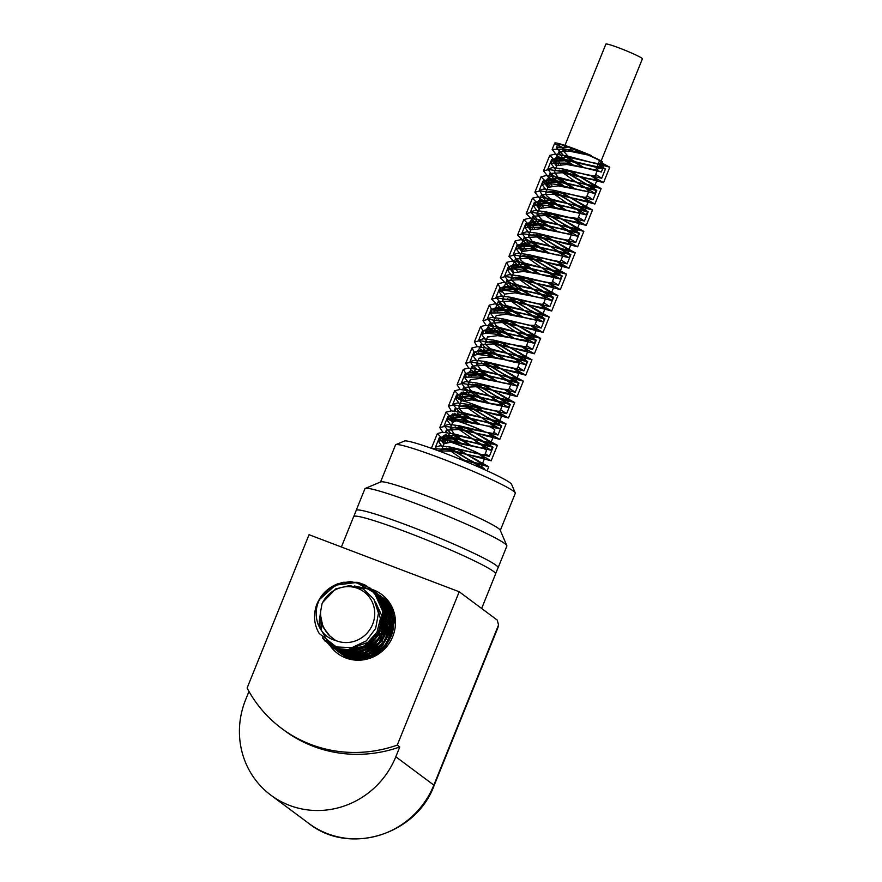 <?xml version="1.0" encoding="UTF-8"?>
<svg xmlns="http://www.w3.org/2000/svg" width="882" height="882" viewBox="0 0 882 882"><rect width="100%" height="100%" fill="white"/><g stroke="black" fill="none" stroke-linecap="round" stroke-linejoin="round"><path stroke-width="1.32" d="M455.156 426.734L485.519 447.968L482.289 448.023L483.777 448.552L449.588 441.617L450.801 442.213L444.12 443.679M446.512 448.122L465.883 461.595M454.164 433.977L450.283 428.222L460.25 427.064L485.762 432.202A21.918 1.621 22 0 0 454.803 420.13L456.292 420.802L452.731 422.269L450.316 428.244M488.297 426.26A20.021 1.477 22 0 0 487.878 426.05L485.387 425.576M463.811 405.323L484.163 419.402L499.885 428.884L483.579 425.146L454.814 420.13M458.96 406.845L461.352 400.924A20.021 1.477 22 0 1 461.352 400.924L461.264 401.156M484.163 419.402L494.207 426.59L487.889 426.05M563.697 148.518A30.032 2.216 -158 0 1 554.723 143.093A30.032 2.216 -158 0 1 591.315 155.585L589.275 155.287A23.031 1.698 -158 0 1 602.45 161.649L599.914 167.922L602.604 168.914L601.348 172.001L595.78 169.95L566.806 164.471L556.774 165.64L554.359 171.615M559.199 170.094L575.163 181.516M576.155 182.133L585.681 188.109M585.891 188.252L588.989 191.096L587.125 191.35L558.141 185.859L548.031 187.293M550.533 191.471L566.531 202.904M567.512 203.522L577.048 209.519M577.269 209.662L580.334 212.496L578.471 212.727L549.541 207.27L539.497 208.45L537.072 214.403M541.879 212.882L557.843 224.293M558.835 224.91L571.646 233.873L569.871 234.138L540.898 228.67L530.865 229.838L528.428 235.803L529.112 235.009L542.033 235.119L563.499 239.717L536.851 233.113L526.488 231.823L521.923 233.168L525.661 238.559L537.656 246.74M533.246 234.281L563.036 255.284L561.217 255.537L532.21 250.047L522.089 251.502M524.603 255.659L554.414 276.694L523.588 271.458L513.511 272.714M515.948 277.069L545.726 298.072L543.918 298.325L514.978 292.857L504.934 294.037M507.304 298.48L537.083 319.46L535.297 319.736L506.29 314.246L496.202 315.569M498.672 319.857L528.483 340.882L497.624 335.634L487.526 337.034M490.017 341.246L519.807 362.27L489.036 357.045L478.992 358.224L476.556 364.178L487.581 363.119L515.562 368.478L517.436 368.147M481.374 362.667L511.13 383.648L509.366 383.924L480.381 378.444L470.349 379.613L467.912 385.577M472.73 384.045L502.531 405.058L492.862 403.857M494.769 399.226L508.517 407.473L472.046 399.866L461.76 400.803M601.348 172.001L565.34 163.082L550.798 163.225L555.318 169.256M579.044 183.919L586.927 188.406M587.368 188.66L594.975 193.522L556.63 184.448L546.608 183.269L542.11 184.614L546.664 190.655M570.378 205.297L578.283 209.806M578.735 210.059L586.321 214.921L548.031 205.87L537.91 204.646L533.522 206.035L538.02 212.066M561.757 226.718L569.662 231.216M570.103 231.459L577.622 236.288L539.431 227.269L524.889 227.424L529.376 233.454M553.113 248.107L569.011 257.698L530.721 248.647L516.179 248.801L520.733 254.843M546.608 270.829L560.401 279.109L522.056 270.046L511.99 268.845L507.558 270.212L512.078 276.253M537.987 292.251L551.702 300.486L513.489 291.468L503.324 290.222L498.958 291.622L503.435 297.653M529.365 313.65L543.058 321.875L504.824 312.845L490.271 313L494.802 319.03M520.689 335.028L534.47 343.296L496.114 334.223L486.081 333.043L481.594 334.388L486.147 340.441M512.034 356.427L525.793 364.685L487.526 355.644L477.394 354.421L473.017 355.81L477.504 361.841M503.424 377.838L517.106 386.062L478.915 377.044L464.373 377.198L468.86 383.229M496.202 404.761L470.205 398.421L460.172 397.231L455.663 398.576L459.952 404.397M487.548 426.16L461.562 419.821L451.474 418.619L447.053 419.986L451.297 425.819M475.53 440.813L491.175 450.261L452.984 441.243L442.819 439.997L438.453 441.397L442.654 447.207M563.818 148.198A26.703 1.973 22 0 1 557.821 144.339A26.703 1.973 22 0 1 568.857 147.062L572.451 148.97A19.691 1.455 22 0 1 599.573 160.59L596.849 167.304M601.778 162.95L603.751 164.758L591.425 162.387L609.716 167.172L601.778 162.95A23.582 1.742 22 0 1 600.477 162.608M600.201 163.269A30.032 2.216 -158 0 0 603.586 164.35M442.566 452.367L441.684 449.644L442.951 448.563L457.262 449.324L479.169 453.866M568.857 147.062L556.476 147.57L563.543 155.508L582.329 167.007M595.725 174.382L601.722 178.307L562.804 168.925L552.408 167.624L547.876 168.991L551.36 174.184L562.848 182.1M563.818 182.684L573.675 188.406M587.081 195.771L593.013 199.674L554.227 190.347L543.764 189.013L539.255 190.391L542.706 195.561L554.161 203.477M555.131 204.062L565.02 209.795M578.438 217.17L584.402 221.073L545.528 211.724L535.176 210.434L530.545 211.768L537.612 219.695L556.388 231.194M569.783 238.57L575.803 242.495L563.499 239.717M538.604 247.313L547.744 252.594M561.139 259.958L567.093 263.872L528.285 254.534L517.811 253.2L513.324 254.589L516.984 259.925L528.98 268.128M529.928 268.69L539.905 274.445M552.496 281.358L558.449 285.261L519.619 275.912L509.245 274.622L504.625 275.956L508.396 281.358L520.336 289.528M521.284 290.101L531.262 295.834M543.852 302.758L549.872 306.682L510.91 297.3L500.568 296.021L495.971 297.355L502.464 304.885M504.813 306.528L511.725 310.927M512.674 311.5L522.607 317.222M535.209 324.146L541.173 328.06L502.332 318.722L491.88 317.388L487.393 318.777L493.854 326.285M496.213 327.939L513.963 338.633M526.565 345.546L532.508 349.448L493.7 340.11L483.292 338.798L478.717 340.154L485.254 347.706M487.581 349.349L493.633 353.252M495.342 354.288L505.331 360.021M517.921 366.945L523.93 370.87L484.979 361.488L474.648 360.209L470.029 361.543L473.612 366.769L485.034 374.663M486.004 375.258L495.871 380.969M509.278 388.345L515.253 392.258L476.379 382.898L465.95 381.586L461.44 382.964L464.902 388.135L476.39 396.051M477.36 396.646L487.217 402.368M500.634 409.733L506.566 413.636L467.78 404.309L457.339 402.986L452.797 404.353L459.313 411.894M461.65 413.537L467.703 417.44M469.4 418.465L478.584 423.768M493.942 432.235L497.977 435.047L459.059 425.675L448.729 424.396L444.087 425.719L450.636 433.271M452.951 434.914L459.842 439.313M460.79 439.875L469.941 445.156M485.298 453.624L489.345 456.457L450.426 447.086L440.019 445.774L435.499 447.141L436.833 450.25M462.807 412.578L459.302 408.796L458.982 406.856L464.175 405.323L498.308 411.288L500.083 411.012L502.52 405.058M488.198 402.622L470.271 389.987L467.934 385.588L469.731 384.332L484.648 385.434L502.652 389.183L508.782 389.557M496.842 381.222L482.366 371.543L476.534 364.167M506.081 360.187L495.508 353.395L485.287 344.234L485.21 342.778L491.329 341.268L526.014 346.824M514.713 338.787L495.596 325.171L493.876 321.401L496.312 320.023L511.979 321.5L529.553 325.182L534.679 325.436M523.346 317.388L507.823 306.98M506.191 305.624L502.475 299.979L502.839 299.45L514.79 299.108L541.482 304.29L543.378 303.937M532.011 295.999L523.423 290.542M522.695 290.068L511.064 279.583L511.13 278.591L518.307 277.135L550.677 282.946L551.956 282.637L554.381 276.683M540.071 274.247L532.067 269.142M531.35 268.657L520.997 260.388L519.818 257.213L522.971 255.736L539.321 257.588L558.791 261.502L560.599 261.248L563.036 255.284M548.714 252.847L540.732 247.765M540.016 247.28L532.474 241.734L528.417 235.803M559.827 238.713L567.413 240.091M567.446 240.102L569.309 239.739M557.358 231.448L549.365 226.365M548.637 225.88L545.175 223.477L537.05 214.392L545.341 213.036L572.186 218.328M568.482 217.314L577.908 218.449L580.323 212.496M566.001 210.059L557.369 204.536M556.641 204.04L546.487 195.628L545.749 193.015L549.707 191.493L566.663 193.676L584.744 197.314L586.53 197.05L588.459 192.364M574.645 188.66L557.622 176.863L554.37 171.615L555.484 170.601L569.309 171.152L593.343 175.904L595.24 175.551M583.3 167.26L570.081 158.54L562.914 150.414L572.451 148.97M479.543 424.022L471.44 418.895M470.062 417.969L464.483 413.945M485.75 432.191L493.115 433.481L494.835 430.008A21.918 1.621 22 0 0 489.764 426.767M470.889 445.399L462.83 440.305M462.091 439.82L455.818 435.333M480.635 454.362L484.924 454.55M450.801 442.213A20.021 1.477 22 0 1 479.18 453.866L480.635 454.373A21.918 1.621 22 0 0 449.577 441.617M599.462 165.11L605.405 169.024L566.608 159.686L556.145 158.352L551.647 159.741L556.586 166.114M562.484 170.248L588.415 185.187M588.922 185.463L596.772 190.424L557.931 181.064L547.568 179.774L542.937 181.119L547.942 187.502M553.797 191.637L588.195 211.845L549.232 202.452L538.88 201.173L534.294 202.518L539.288 208.913M545.142 213.025L579.485 233.223L540.666 223.874L530.192 222.54L525.705 223.929L530.644 230.301M536.543 234.436L570.83 254.6L532.011 245.262L521.615 243.961L517.028 245.306L522.012 251.69M527.877 255.824L562.253 276.022L523.291 266.64L512.96 265.361L508.352 266.695L513.357 273.1M519.2 277.213L553.565 297.41L514.713 288.061L504.261 286.738L499.763 288.116L501.891 292.085M523.599 306.429L544.889 318.788L506.092 309.461L495.673 308.138L491.109 309.505L491.847 311.952M515.066 327.895L536.3 340.209L497.371 330.827L487.04 329.559L482.41 330.882L483.215 333.308M506.246 349.184L527.657 361.609L488.749 352.238L478.331 350.937L473.821 352.304L474.571 354.696M497.602 370.583L518.947 382.975L480.161 373.648L469.72 372.325L465.189 373.703L465.917 376.14M489.113 392.071L510.347 404.386L471.451 395.026L461.121 393.747L456.479 395.07L458.861 399.215M480.37 413.404L501.737 425.808L462.796 416.425L452.411 415.124L447.869 416.491L450.063 420.482M471.65 434.76L493.027 447.174L454.23 437.836L443.767 436.513L439.258 437.891L443.933 444.054M449.952 448.31L453.723 450.702M455.862 452.003L484.394 468.574L481.572 468.309M599.385 165.309L602.516 167.856L567.17 160.315L554.524 160.91L557.005 165.298M563.543 170.347L588.051 185.099M588.437 185.33L593.895 189.255L558.482 181.692L545.837 182.276L548.339 186.642L546.245 182.695L558.482 182.001L593.332 189.266L587.467 185.044M554.866 191.736L585.295 210.677L549.806 203.081L537.182 203.687L539.707 208.064M546.201 213.124L576.596 232.054L541.228 224.502L528.594 225.097L531.074 229.496L529.013 225.505L541.272 224.822L575.979 232.043L545.969 213.102M537.601 234.535L567.942 253.443L532.563 245.88L519.917 246.475L522.409 250.852L520.314 246.883L532.563 246.199L567.38 253.443L537.347 234.513M528.946 255.934L559.353 274.864L523.864 267.268L511.24 267.863L513.765 272.24L511.703 268.293L523.941 267.599L558.758 274.853L528.682 255.901M520.259 277.312L550.677 296.242L515.286 288.69L502.652 289.285L502.619 290.233M511.659 298.722L542 317.63L506.643 310.078L493.997 310.673L493.931 311.666M503.016 320.122L533.412 339.041L497.933 331.456L485.453 331.786M494.328 341.499L524.757 360.44L489.334 352.866L476.71 353.473L476.688 354.432M485.706 362.899L516.069 381.818L480.723 374.266L468.077 374.861M477.096 384.309L507.459 403.228L482.079 397.672M459.368 396.238L461.903 400.615L459.798 396.657L472.035 395.963L506.885 403.228L476.842 384.287M468.276 405.61L498.837 424.639L463.381 417.054L450.757 417.649L453.017 421.805L451.209 418.079L463.447 417.384L498.231 424.628L468.033 405.577M459.632 426.998L463.59 429.611M465.509 430.824L490.138 446.005L454.792 438.464L442.147 439.06L444.407 443.238L442.577 439.468L454.825 438.784L489.532 446.005L465.068 430.725M451.033 448.409L454.914 450.989M456.821 452.201L481.506 467.405L479.72 467.493M591.425 162.387L568.416 157.216L555.77 157.812L560.533 164.151M571.338 171.516L595.152 186.179L559.706 178.594L547.061 179.189L551.912 185.562M562.716 192.926L586.53 207.59L551.074 200.005L538.45 200.6L543.224 206.939M554.083 214.326L577.831 228.956L542.485 221.415L529.839 222.01L534.591 228.328M545.407 235.703L569.21 250.356L533.786 242.793L521.141 243.388L525.981 249.749M536.774 257.103L560.61 271.777L525.121 264.181L512.497 264.787L517.304 271.138M528.153 278.514L551.912 293.155L516.543 285.603L503.809 286.738M504.272 288.127L506.158 290.376M519.476 299.891L543.257 314.543L507.867 306.98L495.221 307.575L495.111 308.149M495.629 309.571L497.536 311.776M510.832 321.291L534.668 335.965L499.179 328.369L486.555 328.975L486.478 329.559M487.305 331.367L488.915 333.187M502.222 342.701L525.992 357.353L490.601 349.79L477.879 350.926M478.639 352.767L480.227 354.575M493.556 364.09L517.315 378.731L481.958 371.179L469.191 372.325M469.996 374.2L471.594 375.952M484.891 385.478L508.727 400.141L473.248 392.556L460.613 393.152L465.453 399.524M476.192 406.834L500.072 421.541L464.649 413.978L452.025 414.573L455.807 420.119M467.548 428.222L491.384 442.918L456.027 435.377L443.381 435.962L447.99 442.169M458.861 449.611L482.785 464.329L461.143 459.643M598.183 164.25L567.534 156.037L555.131 154.096L549.795 155.397L558.593 164.438M569.54 171.196L577.093 175.408M578.482 176.168L587.192 180.788M584.568 179.289L601.138 188.594L558.846 177.403L546.542 175.518L541.074 176.775L549.927 185.837M560.941 192.607L578.515 202.176M575.891 200.666L592.528 210.004L550.148 198.792L537.822 196.906L532.474 198.185L541.25 207.215M552.297 214.006L583.807 231.371L541.592 220.224L529.167 218.273L523.864 219.596L532.651 228.625M543.61 235.384L575.185 252.77L532.926 241.602L520.612 239.706L515.154 240.962L517.348 244.876M519.796 246.982L524.007 250.025M534.988 256.794L566.597 274.203L524.206 262.979L511.913 261.094L506.522 262.373L508.66 266.232M511.163 268.404L511.736 268.845M526.367 278.194L557.887 295.569L515.639 284.401L503.225 282.472L497.933 283.784L500.039 287.686M517.69 299.571L549.232 316.958L507.018 305.8L494.659 303.882L489.234 305.161L491.417 309.086M509.046 320.982L540.666 338.379L498.275 327.167L485.993 325.293L480.569 326.549L482.73 330.419M500.436 342.381L531.967 359.768L489.675 348.588L477.283 346.659L471.991 347.971L474.097 351.863M491.77 363.77L499.278 367.981M500.667 368.731L523.291 381.145L481.087 369.999L468.706 368.07L463.326 369.36L465.917 373.681M483.104 385.158L490.646 389.37M492.046 390.131L514.713 402.567L472.366 391.365L460.084 389.48L454.616 390.737L463.48 399.8M474.395 406.514L506.059 423.966L463.723 412.765L451.363 410.858L446.049 412.159L454.594 421.034M465.729 427.902L497.349 445.333L455.156 434.187L442.753 432.246L437.406 433.547L445.983 442.433M457.052 449.291L488.771 466.754L458.001 458.375M591.315 155.585L565.296 149.124L552.143 149.411L557.082 155.662L571.988 165.243M591.061 175.584L603.586 182.651L561.195 171.428L548.902 169.542L543.51 170.821L548.395 177.05L563.344 186.631M582.44 196.995L594.876 204.018L552.628 192.849L540.214 190.92L534.922 192.232L539.729 198.428L554.679 208.031M573.796 218.383L586.221 225.406L544.007 214.249L531.648 212.33L526.223 213.609L535.606 223.025M536.929 223.896L546.046 229.43M567.148 240.841L577.655 246.828L535.264 235.615L522.982 233.741L517.558 234.998L526.896 244.402M528.241 245.284L535.253 249.573M558.56 262.263L568.956 268.216L526.675 257.037L514.272 255.107L508.98 256.419L518.307 265.813M519.652 266.695L526.598 270.961M549.927 283.662L560.279 289.594L518.076 278.436L505.695 276.518L500.315 277.808L509.675 287.223M511.648 288.502L517.943 292.361M540.721 304.764L551.713 311.015L509.355 299.814L497.073 297.929L491.616 299.185L500.965 308.59M502.961 309.891L511.483 315.017M532.078 326.164L543.047 332.415L500.711 321.213L488.352 319.306L483.038 320.607L486.015 325.293M489.047 327.696L492.354 330M494.372 331.301L502.828 336.406M523.434 347.563L534.338 353.781L492.145 342.635L479.742 340.695L474.395 341.995L477.349 346.659M480.392 349.074L483.755 351.411M485.728 352.701L492.002 356.548M515.286 369.216L525.76 375.192L483.446 364.001L471.153 362.116L465.674 363.373L468.739 368.07M471.782 370.495L475.045 372.788M477.03 374.078L483.38 377.959M506.665 390.627L517.128 396.602L474.759 385.401L462.433 383.505L457.085 384.795L460.095 389.48M463.116 391.895L467.063 394.618M468.419 395.489L474.748 399.348M498.065 412.048L508.418 417.969L466.203 406.822L453.789 404.882L448.475 406.194L451.408 410.858M454.462 413.261L458.464 416.028M459.809 416.899L467.482 421.563M489.378 433.415L499.796 439.379L457.538 428.2L445.212 426.304L439.754 427.561L442.797 432.246M445.851 434.683L458.861 442.973M478.761 453.789L491.208 460.801L450.493 449.952L431.596 448.365M589.275 155.287L569.022 151.076L558.648 152.035L562.374 157.514L573.928 165.595M590.764 175.529L597.081 180.016L587.732 178.44M591.866 179.663L562.242 172.751L550.004 173.445L553.687 178.903L565.285 186.984M582.142 196.94L588.382 201.394L553.653 194.172L541.416 194.856L545.021 200.28L556.619 208.373M573.498 218.328L579.739 222.782L544.977 215.55L532.728 216.233L538.704 223.521M539.707 224.26L546.278 228.714M565.968 240.389L571.15 244.204L536.3 236.938L524.062 237.622L530.005 244.887M531.008 245.637L537.656 250.113M557.336 261.789L562.462 265.592L527.712 258.36L515.474 259.043L521.383 266.287M522.387 267.037L528.991 271.491M548.692 283.188L553.797 286.97L519.068 279.748L506.808 280.432L512.773 287.708M513.776 288.447L522.034 293.96M540.027 304.577L545.197 308.391L510.358 301.126L498.121 301.809L504.625 309.494M505.64 310.232L513.423 315.37M531.394 325.976L536.543 329.78L501.77 322.547L489.532 323.231L496.004 330.893M497.018 331.643L504.769 336.748M522.761 347.376L527.855 351.157L493.137 343.936L480.888 344.619L481.594 347.1M483.314 348.963L486.842 351.896M488.408 353.054L494.394 357.078M514.096 368.764L519.255 372.568L484.427 365.313L472.19 365.997L472.984 368.489M474.681 370.363L478.165 373.284M479.72 374.431L485.784 378.488M505.452 390.164L510.623 393.978L475.817 386.724L463.579 387.418L469.489 394.662M471.076 395.82L477.151 399.888M496.831 411.563L501.924 415.345L467.217 408.134L454.958 408.818L455.674 411.299M457.372 413.162L461.462 416.502M462.477 417.241L469.588 421.971M487.592 432.61L493.303 436.755L458.508 429.512L446.259 430.195L447.042 432.676M448.751 434.55L460.955 443.381M478.474 453.734L484.703 458.166L451.771 451.22L438.354 450.801M599.914 167.922L567.181 160.623L554.932 161.307L557.005 165.287M563.278 170.325L587.203 184.889M554.613 191.714L584.667 210.666L549.894 203.422L537.656 204.117L539.696 208.086M520.027 277.29L550.059 296.231L515.342 289.009L502.994 290.222M511.417 298.689L541.427 317.63L506.654 310.387L494.405 311.07L494.284 311.644M502.762 320.1L532.827 339.052L497.977 331.786L485.75 332.47L485.673 333.043M494.085 341.477L524.14 360.429L489.4 353.197L477.063 354.421M485.475 362.877L515.474 381.818L480.745 374.585L468.375 375.82M459.401 426.976L463.16 429.512M450.779 448.387L454.473 450.878M456.38 452.102L470.404 460.47L480.922 467.405L479.984 467.614M602.604 168.914L566.586 159.995L552.044 160.138L556.564 166.169M562.198 170.226L584.016 183.026M582.77 182.309L587.544 184.977M587.897 185.165L596.221 190.435L557.876 181.361L547.854 180.182L543.356 181.527L547.909 187.568M553.521 191.603L575.362 204.426M574.105 203.698L578.89 206.377M579.254 206.564L587.555 211.834L549.277 202.783L539.156 201.559L534.768 202.948L539.266 208.99M544.889 213.003L566.762 225.847M565.505 225.119L578.868 233.201L540.677 224.182L526.135 224.337L530.622 230.367M536.267 234.414L558.097 247.225M556.851 246.508L570.268 254.611L531.967 245.56L517.425 245.714L521.979 251.756M527.59 255.802L561.647 276.022L523.313 266.959L513.236 265.758L508.815 267.125L513.324 273.166M518.936 277.191L552.937 297.399L514.735 288.381L504.581 287.135L500.204 288.535L504.691 294.555M510.336 298.601L544.304 318.799L506.059 309.758L491.506 309.902L491.969 311.919M501.671 319.99L535.727 340.22L497.36 331.147L487.316 329.956L482.851 331.301L483.347 333.275M492.994 341.378L527.028 361.598L488.782 352.568L478.639 351.334L474.273 352.723L474.681 354.663M484.394 362.778L518.362 382.975L480.15 373.957L465.597 374.1L466.027 376.107M475.751 384.188L509.774 404.397L471.429 395.323L461.407 394.155L456.909 395.489L461.198 401.321M466.92 405.466L501.119 425.797L462.83 416.745L452.709 415.521L448.321 416.91L452.543 422.732M458.298 426.877L461.947 429.214M464.086 430.526L492.421 447.163L454.23 438.156L439.688 438.299L443.911 444.109M449.688 448.277L453.26 450.592M455.388 451.904L483.81 468.574L482.189 468.585M596.794 167.47L595.78 169.95M515.253 492.917L511.56 484.284A57.903 4.278 -158 0 0 459.5 458.982A57.903 4.278 -158 0 0 404.463 441.022L395.82 444.66A64.584 4.774 22 0 1 457.185 464.693A64.584 4.774 22 0 1 515.253 492.917A64.584 4.774 22 0 1 515.286 493.314L500.303 530.391M484.846 449.159A21.918 1.621 22 0 1 486.522 450.581L484.88 454.649M482.267 448.012A20.021 1.477 22 0 1 482.917 448.376M456.292 420.802A20.021 1.477 22 0 1 484.571 431.827M461.352 400.924A20.021 1.477 22 0 1 483.579 408.333M598.437 167.646L642.394 58.851A19.691 1.455 -158 0 0 641.126 57.727A19.691 1.455 -158 0 0 620.994 48.664A19.691 1.455 -158 0 0 605.879 44.1L563.003 150.216M356.141 510.612A76.536 5.656 22 0 1 356.174 510.391A76.536 5.656 22 0 1 429.258 533.819A76.536 5.656 22 0 1 498.11 567.732A76.536 5.656 22 0 1 497.977 567.92M495.64 573.686L498.054 567.721A76.48 5.645 -158 0 0 409.932 526.245A76.48 5.645 -158 0 0 356.229 510.413L353.814 516.389M380.539 482.002L395.522 444.925A64.584 4.774 22 0 1 395.82 444.66M356.174 510.391L364.916 488.749A76.536 5.656 22 0 1 365.269 488.43L380.77 481.903A64.584 4.774 22 0 1 442.136 501.935A64.584 4.774 22 0 1 500.204 530.159L506.819 545.616A76.536 5.656 22 0 1 506.852 546.09L498.11 567.732M365.269 488.43A76.536 5.656 22 0 1 438.001 512.177A76.536 5.656 22 0 1 506.819 545.616M395.809 756.778L433.845 785.112A11.124 0.827 -158 0 1 434.142 785.476L497.933 627.587L498.539 624.985L497.261 620.101L459.213 591.767L397.264 745.103L399.767 746.966L395.809 756.778A83.437 80.086 126.7 0 1 270.873 795.167A83.437 80.086 126.7 0 1 245.637 699.713L248.978 691.455M397.264 745.103A130.382 125.145 -53.3 0 1 281.722 728.499A130.382 125.145 -53.3 0 1 247.092 688.037L309.042 534.701L459.213 591.767M481.649 608.481L495.607 573.906A76.536 5.656 -158 0 0 426.767 539.993A76.536 5.656 -158 0 0 353.682 516.565L341.389 546.994M399.767 746.966A130.382 125.145 126.7 0 1 284.225 730.362L281.722 728.499M370.131 588.834A36.824 35.346 126.7 0 1 381.608 594.402A36.824 35.346 126.7 0 1 392.744 636.517A36.824 35.346 126.7 0 1 337.619 653.463A36.824 35.346 126.7 0 1 328.997 644.058M319.229 633.53C314.422 625.349 313.319 616.518 315.91 607.059A35.037 33.637 126.7 0 1 316.671 604.754L319.615 599.396C311.17 615.46 318.986 636.44 335.689 640.508A28.367 27.221 -53.3 0 0 372.248 625.195A28.367 27.221 -53.3 0 0 358.599 588.746A28.367 27.221 -53.3 0 0 321.985 603.927L320.695 611.182C320.243 614.952 320.85 619.506 322.525 624.853C324.763 629.957 327.277 633.728 330.044 636.154L335.689 640.508M322.757 602.34L335.634 588.933L349.581 585.571L363.307 589L373.847 599.087L378.466 613.133L375.677 628.403L366.317 640.883L351.929 647.631L336.362 646.958L319.251 633.519M390.594 604.391L386.933 601.215M385.699 600.344L380.153 595.537L387.606 603.255L393.493 619.142L391.167 636.176L381.233 650.255L366.14 658.027L349.592 657.641L339.504 652.636L335.039 648.612M339.923 651.544L351.62 659.604M392.203 607.455L388.312 602.759M383.383 598.724L382.623 598.228M381.035 597.279L376.36 595.085M338.765 650.949L349.305 657.895L361.774 660.056M395.434 624.456L391.939 609.55L382.237 597.809M381.531 597.268L380.032 596.243M379.624 595.978L378.224 595.152M377.066 594.545L375.214 593.685M337.167 650.023L348.467 656.638L361.73 658.005L374.663 654.003L385.125 644.996L391.597 632.659L392.733 618.921L388.477 605.879L379.569 595.736M377.992 594.655L374.244 592.594M331.676 645.04L332.349 645.833M334.862 648.336L346.571 654.929L360.054 656.164L373.119 651.522L383.604 642.063L389.502 629.219L389.976 615.096L384.927 602.163L374.971 592.561M334.157 647.917L344.972 653.452L357.265 654.279L379.238 642.592L388.069 618.833L385.588 606.419L378.764 595.813M330.265 645.007L341.907 651.346L355.358 652.415L368.257 647.873L378.576 638.392L384.596 625.724L385.081 611.766L380.208 598.823L370.572 589.176M325.37 640.718L343.065 650.42L363.406 647.278L378.698 632.637L382.898 611.755L374.387 592.748L356.339 582.506L335.425 585.174L319.637 599.374M372.292 655.194L385.324 647.079L392.281 633.022M392.655 630.288L392.733 627.245M369.029 653.639L382.612 645.481L389.8 631.159M390.087 628.932L390.186 625.272M367.011 651.611L382.215 641.236L387.782 623.398M349.206 648.061L366.03 646.561L379.062 634.864L382.656 617.621L375.434 601.943M354.807 646.925L367.684 642.515L376.956 632.24L380.418 618.734L376.89 605.46M320.662 615.735L322.933 626.926L329.791 635.889M332.569 646.495L346.428 654.014L362.414 653.661L376.846 645.8L386.096 631.986L388.267 615.504L382.501 600.223L370.341 589.463L354.443 585.979M320.629 614.622L321.346 630.454M328.567 643.187L317.906 623.949M325.844 641.137L336.957 648.777L350.308 651.203L363.693 647.653L374.905 638.998L381.807 626.606L383.328 612.461L379.249 599.087L369.988 588.724M319.438 599.11L326.329 590.775L341.488 582.638L358.467 582.572L364.795 584.865L373.196 590.631L382.171 604.898L383.262 621.953L376.25 637.719L362.888 648.413L346.45 651.478L330.948 646.219L322.47 637.829M367.276 586.706L372.733 590.014L379.635 596.938L385.974 612.637L384.133 629.715L374.585 644.069L359.702 652.283L343.12 652.382L332.106 647.123L326.968 642.328M333.374 648.027L339.768 652.107L362.48 654.058L381.829 640.586L388.764 617.819L379.955 596.155L375.225 591.866L369.801 588.581L375.192 591.844L385.225 603.905L388.742 620.553L384.023 637.124L372.248 649.648L356.306 655.128L340.099 652.272L332.216 647.035M372.557 590.554L381.311 596.827L389.866 611.369L390.461 628.458L383.02 644.025L369.371 654.323L352.877 656.903L337.552 651.181L332.823 647.035L342.227 653.948L364.961 655.899L384.276 642.383L391.266 619.627L382.369 597.941L376.382 592.77M381.355 596.475L393.041 610.311L394.508 614.104M354.112 659.99L346.637 657.355L337.486 650.42M383.857 598.338L390.572 604.368M344.432 656.307L348.39 658.832L340.209 652.526M340 652.305L339.515 651.754L340 652.305M386.261 600.124L387.518 601.028M389.822 603.509L385.059 599.187M340.75 653.518L347.089 657.586L353.969 659.979L347.089 657.586M394.441 613.828L387.308 601.612L382.59 597.357M339.493 652.636L344.664 655.778L367.397 657.729L386.768 644.257L393.692 621.468L384.861 599.804L391.046 609.495C394.243 617.378 394.585 625.47 392.071 633.761C386.393 648.987 375.721 657.366 360.077 658.898L344.664 655.778M327.035 642.383L332.128 647.145L337.277 650.266L359.988 652.228L379.348 638.766L386.294 616L377.507 594.336L372.711 590.003M328.953 644.764L334.774 648.413L357.508 650.398L376.89 636.925L383.824 614.137L375.004 592.461L370.286 588.195L357.408 582.341L343.12 582.285L329.846 588.018L319.824 598.536M498.539 624.985L433.845 785.112A83.437 80.086 126.7 0 1 308.921 823.501C348.941 855.628 416.172 834.967 434.142 785.476M474.957 446.546L478.959 447.571M585.461 167.955L591.293 169.399M576.817 189.365L582.638 190.799M568.206 210.765L574.006 212.209M559.563 232.153L565.406 233.609M550.886 253.553L556.729 254.997M544.448 269.495L549.618 272.494M542.254 274.952L548.053 276.386M535.804 290.895L541.03 293.915M533.632 296.352L539.464 297.796M527.182 312.305L532.386 315.315M524.966 317.74L530.821 319.185M518.528 333.683L523.699 336.681M516.301 339.14L522.122 340.573M509.862 355.071L515.066 358.092M507.69 360.54L513.511 361.984M501.241 376.493L506.466 379.514M499.047 381.928L504.89 383.383M492.597 397.881L497.779 400.88M470.955 452.146L477.063 453.679M589.452 175.529L583.068 173.941M580.863 196.94L574.447 195.33M554.91 261.127L548.505 259.529M546.267 282.516L539.839 280.906M537.568 303.904L531.185 302.317M528.968 325.315L522.574 323.716M520.347 346.714L513.919 345.105M511.637 368.092L505.254 366.493M503.016 389.502L496.632 387.904M494.416 410.902L487.989 409.292M485.717 432.279L479.576 430.747M557.821 144.339L556.509 147.592M551.603 159.73L547.865 168.991M542.959 181.119L539.222 190.38M534.316 202.518L530.578 211.779M525.672 223.918L521.935 233.179M517.028 245.306L513.291 254.567M508.385 266.706L504.647 275.967M499.741 288.105L495.993 297.366M491.098 309.494L487.349 318.766M482.443 330.893L478.706 340.154M473.799 352.293L470.062 361.554M465.156 373.692L461.418 382.953M456.512 395.081L452.775 404.342M447.869 416.491L444.131 425.741M439.225 437.88L435.488 447.141M605.438 169.035L601.7 178.296M596.794 190.424L593.057 199.685M588.151 211.823L584.413 221.084M579.507 233.223L575.759 242.484M570.863 254.611L567.115 263.883M562.22 276.011L558.471 285.272M553.565 297.41L549.828 306.671M544.922 318.81L541.184 328.071M536.278 340.198L532.541 349.459M527.634 361.598L523.897 370.859M518.991 382.997L515.253 392.258M510.347 404.386L506.61 413.647M501.704 425.786L497.966 435.047M493.06 447.185L489.312 456.446M484.416 468.574L484.075 469.422M593.244 166.29L590.168 165.474M586.1 183.919L583.333 182.376M584.579 187.679L581.503 186.863M577.412 205.297L574.645 203.753M575.891 209.056L572.826 208.251M568.802 226.718L566.024 225.164M567.291 230.478L564.226 229.662M560.18 248.118L557.402 246.574M558.659 251.866L555.583 251.05M551.482 269.484L548.725 267.952M549.96 273.244L546.895 272.439M542.86 290.906L540.082 289.351M541.35 294.654L538.285 293.849M534.249 312.316L531.471 310.762M532.728 316.054L529.652 315.238M525.562 333.683L522.806 332.139M524.04 337.442L520.964 336.626M516.907 355.082L514.14 353.528M515.397 358.842L512.343 358.037M508.319 376.504L505.529 374.949M506.797 380.252L503.721 379.436M499.642 397.881L496.875 396.338M498.121 401.63L495.034 400.814M490.965 419.27L488.198 417.715M489.444 423.029L486.401 422.224M482.377 440.691L479.588 439.137M480.855 444.44L477.79 443.624M473.722 462.08L470.955 460.536M555.737 157.801L554.491 160.899M547.094 179.2L545.848 182.287M538.45 200.6L537.204 203.687M529.806 221.999L528.561 225.086M521.163 243.388L519.917 246.475M512.519 264.787L511.273 267.874M503.876 286.187L502.619 289.274M495.232 307.575L495 308.149M486.577 328.975L486.346 329.559M477.934 350.375L477.713 350.937M469.29 371.763L469.07 372.336M460.647 393.163L459.401 396.25M452.003 414.562L450.757 417.649M443.359 435.962L442.114 439.049M603.795 164.78L602.549 167.867M595.152 186.168L593.906 189.255M586.508 207.579L585.262 210.655M577.864 228.967L576.619 232.054M569.221 250.367L567.975 253.454M560.577 271.766L559.331 274.842M551.923 293.166L550.677 296.242M543.29 314.554L542.033 317.641M534.635 335.954L533.389 339.03M525.992 357.353L524.746 360.44M517.348 378.742L516.102 381.829M508.705 400.141L507.459 403.217M500.061 421.541L498.815 424.628M491.417 442.929L490.172 446.016M482.774 464.329L481.528 467.405M582.726 183.765L589.518 185.639M574.094 205.175L580.808 207.016M567.28 222.088L573.454 225.45M565.483 226.575L572.231 228.438M558.648 243.487L564.778 246.817M556.807 247.963L563.598 249.838M549.96 264.854L556.101 268.205M548.141 269.352L554.877 271.215M541.339 286.275L547.524 289.638M539.541 290.762L546.278 292.626M532.717 307.675L538.858 311.015M530.887 312.151L537.667 314.025M524.029 329.052L530.159 332.382M522.21 333.539L528.957 335.403M515.397 350.452L521.571 353.814M513.6 354.95L520.325 356.802M506.786 371.862L512.938 375.214M504.967 376.349L511.736 378.213M498.11 393.24L504.228 396.58M496.268 397.727L503.038 399.59M489.444 414.639L495.618 418.002M487.658 419.137L494.372 420.99M480.844 436.05L487.007 439.412M479.036 440.537L485.795 442.411M472.19 457.438L478.298 460.768M470.338 461.914L477.118 463.789M554.723 143.093L552.165 149.422M549.762 155.386L543.521 170.821M541.118 176.786L534.878 192.221M532.463 198.185L526.234 213.609M523.82 219.574L517.591 235.009M515.176 240.973L508.947 256.408M506.533 262.373L500.303 277.797M497.889 283.772L491.66 299.196M489.245 305.161L483.005 320.596M480.602 326.56L474.362 341.984M471.958 347.96L465.718 363.384M463.315 369.349L457.074 384.784M454.671 390.748L448.431 406.183M446.016 412.148L439.787 427.572M437.373 433.536L431.408 448.299M609.782 167.194L603.542 182.629M601.138 188.594L594.898 204.029M592.495 209.993L586.254 225.417M583.84 231.393L577.611 246.817M575.207 252.781L568.967 268.216M566.553 274.181L560.324 289.605M557.909 295.58L551.68 311.004M549.265 316.969L543.036 332.404M540.622 338.368L534.393 353.792M531.978 359.768L525.749 375.192M523.335 381.156L517.095 396.591M514.691 402.556L508.451 417.991M506.048 423.955L499.807 439.379M497.404 445.344L491.164 460.779M488.76 466.743L487.118 470.801M583.267 201.074L576.023 199.089M574.656 222.473L567.369 220.467M565.946 243.851L558.681 241.866M557.314 265.262L550.081 263.277M548.725 286.661L541.438 284.666M540.027 308.038L532.75 306.054M531.361 329.438L524.14 327.465M522.783 350.86L515.507 348.853M514.118 372.237L506.819 370.242M505.419 393.626L498.198 391.641M496.842 415.036L489.576 413.052M488.198 436.436L480.899 434.429M480.712 454.803L478.794 453.8M479.477 457.813L472.256 455.829M558.67 152.046L554.921 161.307M550.015 173.445L546.278 182.706M541.372 194.845L537.634 204.106M532.728 216.233L528.991 225.494M524.084 237.633L520.347 246.894M515.441 259.032L511.703 268.293M506.797 280.421L503.06 289.682M498.154 301.82L495.596 308.138M494.923 309.825L494.416 311.081M489.51 323.22L486.952 329.559M486.291 331.18L485.773 332.481M480.866 344.619L478.309 350.937M472.223 366.008L469.665 372.325M463.568 387.407L462.653 389.69M461.606 392.27L459.831 396.668M454.936 408.807L454.01 411.078M452.973 413.658L451.187 418.068M446.281 430.195L445.377 432.467M444.296 435.113L442.543 439.457M597.048 180.005L593.31 189.255M587.974 202.452L584.656 210.655M579.331 223.852L576.012 232.054M570.687 245.24L567.369 253.443M562.043 266.64L558.725 274.842M553.83 286.981L550.081 296.242M545.175 308.38L541.438 317.63M536.532 329.78L532.794 339.03M527.888 351.168L524.151 360.429M519.244 372.568L515.507 381.829M510.601 393.967L506.863 403.217M501.957 415.367L498.209 424.617M493.314 436.755L489.565 446.016M484.67 458.155L480.933 467.405M592.539 166.312L589.529 165.529M583.884 187.712L580.874 186.929M575.262 209.122L572.264 208.339M566.652 230.522L563.642 229.739M557.964 251.91L554.954 251.116M550.875 269.407L548.174 267.885M549.31 273.299L546.322 272.527M542.276 290.84L539.563 289.307M540.71 294.709L537.711 293.927M533.632 312.228L530.931 310.707M532.055 316.098L529.035 315.315M524.933 333.594L522.243 332.073M523.368 337.486L520.369 336.703M516.323 355.016L513.611 353.484M514.768 358.897L511.769 358.114M507.701 376.416L505 374.894M506.136 380.296L503.115 379.503M499.014 397.793L496.323 396.272M497.437 401.674L494.427 400.891M490.37 419.193L487.658 417.66M488.815 423.084L485.817 422.302M481.77 440.614L479.058 439.082M480.205 444.484L477.195 443.701M473.105 461.992L470.404 460.47M552.044 160.138L550.787 163.225M543.389 181.538L542.143 184.625M534.746 202.937L533.5 206.024M526.102 224.326L524.856 227.413M517.458 245.725L516.213 248.812M508.815 267.125L507.569 270.212M500.171 288.513L498.925 291.6M491.528 309.913L490.282 313M482.884 331.312L481.748 334.102M474.24 352.712L472.984 355.799M465.597 374.1L464.34 377.187M456.942 395.5L455.696 398.587M448.299 416.899L447.053 419.986M439.655 438.288L438.409 441.375M596.155 190.512L594.953 193.511M587.544 211.823L586.298 214.91M578.901 233.223L577.655 236.31M570.257 254.611L569.011 257.698M561.614 276.011L560.368 279.098M552.97 297.41L551.724 300.497M544.326 318.799L543.08 321.886M535.683 340.198L534.437 343.285M527.039 361.598L525.793 364.685M518.395 382.986L517.15 386.084M509.752 404.386L508.506 407.473M501.097 425.786L499.851 428.873M492.454 447.185L491.208 450.272M483.821 468.574L483.568 469.202M441.673 449.633L444.087 443.668M493.336 428.685L493.688 427.803M511.163 383.659L508.749 389.635M487.614 336.814L485.21 342.778M519.807 362.27L517.403 368.235M496.257 315.414L493.854 321.39M528.45 340.871L526.047 346.835M504.901 294.026L502.497 299.99M537.094 319.471L534.69 325.447M513.545 272.626L511.141 278.591M545.738 298.083L543.334 304.047M522.199 251.227L519.785 257.191M571.679 233.884L569.265 239.86M548.13 187.039L545.715 193.004M598.349 167.878L597.29 170.502M597.103 170.965L595.196 175.672M270.873 795.167L308.921 823.501M332.084 646.208L332.602 646.782M369.767 588.559L368.753 588.096M320.706 611.006L319.24 621.601L320.067 628.491M326.307 641.512L327.652 643.11M322.459 637.818L325.193 641.269M364.795 584.865L350.386 581.547L338.104 583.663C327.928 587.61 320.783 594.633 316.66 604.732M394.43 613.773L387.308 601.612M339.768 652.107C346.284 655.172 353.175 655.999 360.429 654.565C378.863 649.185 388.3 636.738 388.753 617.224C388.201 609.131 385.269 602.108 379.955 596.155M342.227 653.948C347.894 656.627 353.903 657.586 360.264 656.825C376.89 653.705 387.088 643.639 390.858 626.617C392.347 615.647 389.513 606.088 382.369 597.941M337.277 650.266L352.646 653.386C368.18 651.897 378.83 643.617 384.596 628.535C387.187 620.189 386.889 612.042 383.692 604.093L377.507 594.336M334.774 648.413C340.573 651.17 346.736 652.129 353.241 651.269C371.917 647.179 382.127 635.404 383.868 615.945C383.846 606.915 380.892 599.087 375.004 592.461"/></g></svg>
